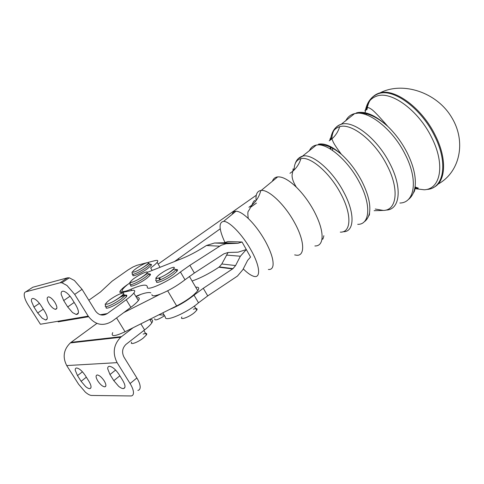 <?xml version="1.0" encoding="UTF-8"?>
<svg xmlns="http://www.w3.org/2000/svg" width="484" height="484" viewBox="0 0 484 484"><rect width="100%" height="100%" fill="white"/><g stroke="black" fill="none" stroke-linecap="round" stroke-linejoin="round"><path stroke-width="0.73" d="M314.878 245.969C319.125 246.072 321.521 243.446 322.06 238.098C322.459 231.019 319.736 221.92 313.886 210.8C308.865 201.628 303.014 193.751 296.341 187.157C288.779 179.963 282.553 176.539 277.683 176.896L277.253 176.95C274.9 177.368 273.266 178.808 272.365 181.27M268.372 269.467C271.016 269.745 272.571 268.36 273.036 265.317C273.575 259.696 270.955 251.577 265.19 240.953C260.096 231.987 254.457 224.491 248.262 218.478C243.156 213.686 239.06 211.266 235.962 211.212L235.641 211.224C233.887 211.369 232.743 212.397 232.205 214.303M294.647 254.893L296.559 255.225C305.192 256.284 304.775 241.02 294.605 222.737C284.973 204.792 268.753 189.407 261.221 190.436L260.84 190.472C257.125 191.138 255.552 194.501 256.109 200.564M243.27 268.892C247.028 272.655 250.301 275.051 253.084 276.08C261.082 279.347 260.434 266.502 250.875 249.817C242.484 234.686 229.307 221.14 223.608 221.376C218.478 222.325 218.949 229.428 225.03 242.672M143.143 334.105C146.186 333.004 147.299 333.258 146.477 334.874L143.331 338.007C137.746 342.509 129.452 345.407 131.666 342.127M119.717 297.43C125.568 294.629 127.812 294.363 126.451 296.65L122.047 300.534C114.315 306.293 103.358 310.589 106.631 306.644M141.745 268.317L142.617 267.821M150.47 264.421C151.565 264.264 151.782 264.633 151.123 265.522L147.378 268.753C140.632 273.672 130.553 277.822 133.245 274.616M193.382 309.216C196.577 308.139 197.702 308.459 196.764 310.184L194.713 312.355C189.341 317.123 179.231 320.741 181.917 316.978M170.707 271.476L171.136 271.276M175.91 269.558C177.67 269.267 178.021 269.818 176.956 271.209L174.077 273.871C166.696 279.812 153.428 285.167 157.052 280.811M142.744 276.636L143.113 276.449M149.229 274.023C150.56 273.823 150.82 274.265 150.016 275.342L146.912 278.167C139.894 283.636 127.921 288.639 131.17 284.786M127.141 284.943L129.96 282.771C126.524 285.3 124.158 287.393 122.863 289.057C120.891 291.9 122.803 292.288 128.605 290.206L130.97 289.238C141.697 284.671 147.16 283.926 147.354 287.012C145.938 291.81 168.571 281.634 180.435 271.996L189.879 265.311L221.242 245.231L226.082 243.718L237.916 243.295L242.048 242L228.031 241.528L224.062 242.762L214.509 243.01L206.438 245.509L204.617 246.671C196.504 251.795 188.911 255.782 181.845 258.613L147.299 272.377M49.126 303.734C46.658 299.342 46.537 297.055 48.757 296.867C50.747 297.4 52.81 299.263 54.946 302.464C57.378 306.814 57.517 309.101 55.37 309.324C53.367 308.834 51.286 306.971 49.126 303.734M88.209 316.137L40.42 324.244L28.151 304.968C26.124 301.744 24.859 298.846 24.357 296.262C23.928 293.74 24.412 292.257 25.809 291.822L60.095 282.765L61.922 282.771L66.974 285.475L74.699 294.393L88.209 316.137C95.039 324.976 102.989 326.694 112.058 321.285L130.855 307.334C134.479 304.624 136.978 302.361 138.345 300.54L138.86 299.759C139.64 298.313 139.217 297.606 137.583 297.648M127.074 284.84C123.862 287.151 121.665 289.057 120.492 290.569L120.244 290.914C119.318 292.384 119.947 292.905 122.143 292.487L131.908 290.454C134.498 289.94 135.308 290.551 134.34 292.276L133.814 293.038C132.416 294.817 129.893 297.049 126.239 299.735L107.315 313.565C102.759 316.227 98.797 315.35 95.427 310.94L82.062 289.323L74.379 280.478L69.321 277.822L67.476 277.834L32.791 287.248L25.809 291.822M74.173 302.446L67.7 306.947L72.564 312.585L76.26 314.503C79.267 314.207 79.164 311.139 75.952 305.295L71.886 298.767C69.073 294.52 66.29 292.009 63.543 291.235C61.722 290.993 60.936 292.04 61.184 294.381L63.7 300.558L70.053 296.196M43.288 309.161L37.716 312.96L42.187 318.194L45.593 320.009C48.067 319.658 47.801 316.839 44.794 311.545L40.977 305.513C38.254 301.459 35.677 299.112 33.245 298.477C31.769 298.325 31.188 299.287 31.496 301.351L33.953 307.044L39.446 303.347M88.814 300.243L100.46 291.985L112.076 281.186L127.746 270.145L132.731 267.108L136.893 265.311L147.19 262.655M147.989 262.443L154.965 260.646C157.403 260.035 158.256 260.41 157.542 261.765L157.131 262.358C156.005 263.786 153.852 265.649 150.669 267.942L152.055 270.272M104.199 380.854C101.682 377.187 99.347 375.227 97.193 374.961C95.542 375.421 95.747 377.423 97.798 380.975C100.339 384.671 102.687 386.625 104.853 386.837C106.432 386.353 106.214 384.356 104.199 380.854M121.49 336.61L71.075 342.339L70.325 342.92C63.604 349.581 62.406 357.131 66.719 365.571L78.565 384.187L85.311 392.113C87.822 394.26 89.909 395.374 91.579 395.452L131.206 395.954C132.773 395.706 133.53 394.527 133.469 392.409C133.324 389.959 132.192 387 130.081 383.54L117.098 362.643C112.342 353.151 113.54 344.693 120.691 337.263L133.058 327.759L125.053 331.758C114.738 336.555 110.63 336.84 112.742 332.599M150.82 319.561C152.508 319.634 152.998 320.45 152.297 322.017L151.825 322.852C150.548 324.794 148.128 327.148 144.577 329.931L125.913 344.439C122.264 348.147 121.635 352.4 124.019 357.186L136.869 377.974C138.956 381.41 140.064 384.363 140.185 386.819C140.221 388.936 139.446 390.128 137.873 390.394M115.615 370.06L109.977 374.543L107.72 368.832C107.617 367.235 108.18 366.394 109.402 366.315C112.403 366.715 115.567 369.359 118.895 374.247L122.785 380.497C125.459 385.204 125.701 387.896 123.499 388.579C122.21 388.664 120.589 387.896 118.616 386.268L113.807 380.666L119.863 375.802M82.449 371.797L77.5 375.608L75.268 370.314C75.105 368.838 75.546 368.064 76.593 367.991C79.201 368.36 82.062 370.817 85.178 375.354L88.844 381.144C91.397 385.542 91.73 388.041 89.83 388.646C88.729 388.706 87.302 387.986 85.547 386.498L81.112 381.295L86.352 377.211M220.238 228.799L174.591 261.451M150.845 292.838C149.078 292.161 145.714 292.681 140.753 294.399L135.968 296.601M139.912 294.702L136.585 295.996M126.118 296.111L126.766 295.488M158.679 263.695L256.284 195.252M256.466 203.086L250.44 207.364M158.976 314.818L164.161 315.054M77.5 375.608L81.112 381.295M109.977 374.543L113.807 380.666M71.075 342.339L96.885 323.415M192.081 281.01L194.435 280.157C201.544 277.477 209.106 273.551 217.128 268.372L219.331 266.908L232.998 268.632L235.575 265.553L240.367 256.224L246.314 249.55L242.048 242M162.854 312.876L165.377 317.087C164.397 322.55 187.072 312.876 198.513 302.79L207.727 295.906L237.444 276.074L242.853 269.709L247.608 260.404L250.561 257.071L246.314 249.55L238.067 252.176L228.115 252.485L223.923 253.816L194.374 273.024L184.991 279.758C177.259 285.748 169.079 290.515 160.44 294.072C154.765 296.19 151.915 296.365 151.897 294.593M232.998 268.632L203.286 288.295L194.017 295.131C186.407 301.229 178.269 306.003 169.612 309.439L133.058 327.759M195.724 287.236C198.821 286.915 199.493 288.059 197.738 290.672C193.769 295.543 186.739 300.631 176.642 305.93L169.612 309.439M228.067 252.485L221.805 263.98L219.331 266.908M37.716 312.96L33.953 307.044M67.7 306.947L63.7 300.558M59.272 321.043L58.14 321.842L88.584 316.717M140.753 294.399L136.071 296.777M123.789 312.573L160.44 294.072M164.572 315.743C157.717 319.96 154.438 320.965 154.735 318.762M159.92 279.964L159.169 278.699M160.422 279.764L159.587 278.361M160.597 279.692L159.732 278.239M410.402 197.339C413.034 194.695 414.631 190.853 415.193 185.82C416.046 176.4 413.372 165.395 407.177 152.793C401.998 142.695 395.555 133.911 387.847 126.439C375.626 115.24 365.166 110.709 356.46 112.851M365.971 219.99C367.779 218.357 368.971 215.931 369.54 212.724C370.78 204.357 368.161 193.769 361.687 180.962C356.073 170.398 349.291 161.499 341.347 154.263C332.193 146.307 324.558 142.943 318.46 144.178M343.059 231.727C354.3 232.356 355.438 213.807 343.815 192.263C332.877 171.082 312.96 153.827 303.087 155.993L298.241 158.649M294.121 170.017C294.199 163.525 296.462 159.732 300.915 158.637C310.311 156.017 330.034 172.927 340.857 193.854C352.146 214.745 351.154 232.743 340.294 232.126M309.337 150.857C310.649 147.82 312.803 145.932 315.798 145.2L316.342 145.091C327.015 142.508 348.178 160.319 359.515 182.547C371.579 205.137 369.855 224.776 357.718 224.322M385.899 210.08C399.857 210.165 402.845 188.355 389.941 163.707C377.853 139.428 354.209 120.607 341.892 124.073L341.268 124.225C335.491 126.015 332.333 130.88 331.8 138.817M330.554 139.93C331.256 132.719 334.293 128.308 339.671 126.693C351.481 122.706 375.015 141.195 387.019 165.28C399.609 189.28 396.813 210.522 383.274 210.437L375.269 209.04M345.691 120.952C347.476 117.291 350.216 114.914 353.913 113.807L354.584 113.637C367.755 109.693 392.687 128.992 405.132 154.299C418.448 179.981 414.758 202.905 399.857 203.026M332.302 147.559L332.702 149.81M426.743 189.45C443.544 188.887 448.716 163.749 434.626 136.034C421.588 108.894 394.333 88.753 379.365 93.4L378.331 93.69C371.639 96.044 367.659 101.483 366.376 110.007M365.372 110.564C366.848 103.019 370.647 98.198 376.776 96.098C391.163 90.581 418.636 110.419 431.71 137.607C445.498 164.675 440.573 189.232 424.208 189.782L414.721 188.615M433.386 187.508C445.691 182.262 447.44 159.369 435.4 135.556C422.351 108.362 395.029 88.203 380.019 92.874L378.978 93.164C372.232 95.542 368.227 101.035 366.963 109.644M366.642 113.129L366.606 114.375M366.073 112.984L366.037 113.692M415.03 186.993L418.297 188.082M339.671 126.693C338.159 131.648 335.551 135.72 331.855 138.908L329.193 140.856M330.881 148.648L330.639 146.646M374.114 210.691L383.274 210.437M300.915 158.637C299.336 163.725 296.619 167.93 292.766 171.257L289.958 173.32M260.84 190.472C259.315 196.353 256.339 201.223 251.904 205.077L248.933 207.267M107.103 304.109C104.847 304.285 105.881 302.742 110.213 299.493C115.029 296.172 119.052 294.06 122.283 293.165C128.714 291.598 112.669 303.232 107.103 304.109M125.537 295.149C122.936 294.72 125.15 293.655 120.08 297.261C114.823 300.933 110.443 303.256 106.94 304.242C105.046 303.668 104.641 303.97 105.718 305.162C104.828 306.366 105.143 306.844 106.668 306.596C110.491 305.592 115.313 303.063 121.127 299.027L125.537 295.149L126.451 296.65M133.923 272.044C131.739 272.389 132.531 271.173 136.288 268.408C140.517 265.534 144.147 263.623 147.166 262.667C153.204 260.937 139.223 270.877 133.923 272.044M150.318 264.167C147.959 263.562 149.871 262.885 145.4 265.976C140.911 269.043 137.045 271.101 133.802 272.141C131.969 271.724 131.515 272.099 132.441 273.272C131.721 274.247 132.096 274.573 133.554 274.24C137.135 273.145 141.473 270.865 146.567 267.386L150.318 264.167L151.123 265.522M158.48 278.082C155.364 278.772 155.691 277.592 159.442 274.549C163.834 271.336 167.996 269.05 171.941 267.688C179.957 265.105 165.812 276.11 158.48 278.082M176.055 269.679C174.863 268.801 173.568 269.086 172.159 270.526C170.138 272.25 162.176 277.175 158.353 278.191C153.954 278.802 156.132 277.023 156.241 279.177C155.061 280.744 155.709 281.204 158.183 280.557C162.902 278.966 167.894 276.225 173.169 272.335L176.055 269.679L176.956 271.209M132.32 282.105C129.555 282.729 130.002 281.597 133.669 278.717C137.904 275.686 141.812 273.539 145.381 272.286C152.611 269.915 138.878 280.309 132.32 282.105M149.163 273.908L147.227 273.581L142.084 277.132C138.224 279.607 134.933 281.295 132.205 282.202C128.581 282.88 130.129 281.24 130.317 283.364C129.391 284.634 129.96 284.985 132.017 284.429C136.288 282.965 140.965 280.393 146.047 276.721L149.163 273.908L150.016 275.342M130.97 289.238L131.727 290.491M74.699 294.393L82.062 289.323M144.577 329.931L140.886 323.85M178.995 259.726L178.312 258.553M130.081 383.54L136.869 377.974M66.719 365.571L117.098 362.643M207.727 295.906L203.286 288.295M198.513 302.79L194.017 295.131M232.574 268.929L218.925 267.198M221.805 263.98L235.575 265.553M240.367 256.224L226.415 255.086M126.239 299.735L130.855 307.334M100.242 314.757L107.315 313.565M67.476 277.834L60.095 282.765M180.435 271.996L184.991 279.758M189.879 265.311L194.374 273.024M206.438 245.509L219.561 246.181M227.964 243.555L214.509 243.01M224.062 242.762L237.916 243.295M125.053 331.758L116.571 317.934M176.642 305.93L167.658 290.799M414.933 187.568L417.928 188.53M364.96 110.769C366.001 108.12 367.435 107.176 369.268 107.944L371.416 109.227C373.902 110.897 379.377 116.632 387.847 126.439C377.816 117.461 368.378 112.953 359.533 112.917L354.584 113.637L341.19 124.291C335.466 126.409 332.042 130.946 330.917 137.904M413.439 192.711C414.522 191.785 415.109 189.486 415.193 185.82C414.437 191.767 412.283 196.25 408.726 199.263M329.773 140.481C330.227 137.662 330.917 137.141 331.855 138.908L332.647 140.614C333.288 142.774 336.192 147.324 341.347 154.263C333.67 147.953 326.603 144.74 320.142 144.631L316.342 145.091L302.5 156.157C298.906 157.342 296.48 159.829 295.21 163.628M368.838 215.362C369.274 215.773 369.51 214.89 369.54 212.724C368.784 216.517 367.205 219.415 364.797 221.418M293.377 170.725C292.977 166.623 293.304 169.727 292.766 171.257L292.403 173.296C291.404 176.648 292.717 181.27 296.341 187.157M323.838 235.702C323.082 239.405 322.489 240.203 322.06 238.098M255.316 201.586C254.82 199.553 253.683 200.715 251.904 205.077L248.643 210.867C247.748 211.169 247.626 213.704 248.262 218.478M437.959 184.156C459.994 172.243 466.636 141.546 451.524 117.176C436.846 92.492 402.99 81.058 380.019 92.874L378.24 93.769C370.417 96.945 366.025 103.515 365.069 113.468M364.47 112.633L364.349 113.329M330.052 146.356L330.384 148.358M261.221 190.436L277.683 176.896M223.608 221.376L235.962 211.212M143.827 330.511L146.477 334.874M194.332 306.063L196.764 310.184M157.131 262.358L159.98 267.174M149.756 319.422L151.825 322.852M176.999 271.155L176.049 269.534M70.325 342.92L120.691 337.263M89.83 388.646L90.944 387.763M123.499 388.579L124.878 387.448M104.853 386.837L105.814 386.069M47.214 318.883L45.593 320.009M78.396 312.985L76.26 314.503M120.492 290.569L121.702 292.566M138.345 300.54L133.814 293.038M61.922 282.771L69.321 277.822M56.846 308.302L55.37 309.324M197.738 290.672L189.395 276.424M414.849 188.016L417.71 188.772M330.965 148.703L330.729 146.694M159.865 279.982L159.127 278.742"/></g></svg>
